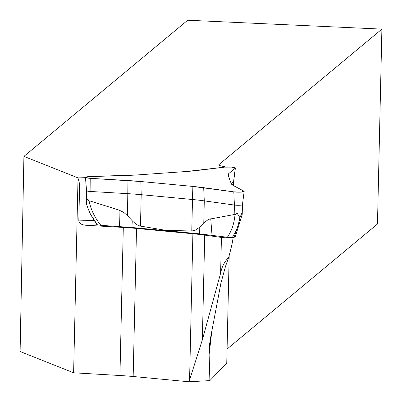 <?xml version="1.0" encoding="UTF-8"?>
<svg xmlns="http://www.w3.org/2000/svg" width="402" height="402" viewBox="0 0 402 402"><rect width="100%" height="100%" fill="white"/><g stroke="black" fill="none" stroke-linecap="round" stroke-linejoin="round"><path stroke-width="0.6" d="M229.195 255.481L226.753 363.041L209.889 380.609L209.125 354.594L209.628 344.027L210.608 337.645L220.889 283.274L225.457 266.541L228.683 257.37C231.411 247.346 232.874 240.753 233.059 237.597L233.059 237.597M232.969 237.079A7.125 1.01 -178.7 0 1 221.427 237.431L204.724 235.115A64.913 9.201 -178.7 0 0 192.895 233.753L136.524 228.442L133.162 376.508L188.99 381.774L202.342 339.896L204.724 235.115M228.683 257.37C224.386 261.873 221.698 267.154 220.613 273.214L202.342 339.896M133.162 376.508A64.913 9.201 1.3 0 0 119.942 375.508L123.303 227.437A64.913 9.201 -178.7 0 1 136.524 228.442M123.303 227.437L85.4 225.21C81.355 224.738 79.159 223.301 78.807 220.904L93.998 220.432M119.942 375.508L73.616 372.79L78.028 178.181L79.641 184.081L78.807 220.904M209.889 380.609L188.99 381.774M73.616 372.79L20.1 351.509L23.919 156.388L78.018 177.9L85.475 177.669M227.075 349.047L377.478 223.999L381.9 29.12L218.934 164.614A11.874 1.683 -178.7 0 0 218.773 164.88A11.874 1.683 -178.7 0 0 220.984 165.91L226.004 167.016M23.919 156.388L187.694 20.226L381.9 29.12M78.028 178.181L78.018 177.9M85.993 183.885L79.641 184.081M233.627 181.212A4.919 0.698 -178.7 0 1 233.668 181.302A4.919 0.698 -178.7 0 1 233.668 181.312A4.919 0.698 -178.7 0 1 233.602 181.413L231.16 183.443M242.26 204.497A4.919 0.698 -178.7 0 1 242.441 204.688A4.919 0.698 -178.7 0 1 239.582 205.256A4.919 0.698 -178.7 0 1 234.401 205.05L204.281 200.864A64.747 9.176 1.3 0 0 192.488 199.513L141.197 194.679A64.747 9.176 1.3 0 0 128.012 193.679L90.254 191.458A4.919 0.698 -178.7 0 1 86.561 190.709L86.284 203.211L87.385 199.226L88.144 199.618L89.123 201.206L90.038 200.965L119.042 210.095L123.836 212.437L127.514 215.733L132.76 221.321L136.384 224.422L139.71 225.969L166.086 230.401L191.774 230.984L195.111 230.331L199.181 227.582L203.784 222.924L208.623 219.301L234.185 214.552L234.979 214.954L236.135 213.568L237.235 213.351L239.924 217.693L241.878 213.025L242.18 213.145L242.205 214.447L235.316 236.688L234.039 237.361L232.416 237.476L227.366 237.245C231.642 230.989 234.18 223.562 234.979 214.954M86.561 190.709A4.919 0.698 -178.7 0 1 86.561 190.699L85.45 177.362A6.331 0.899 -178.7 0 1 89.556 176.604L126.062 175.473A63.33 8.975 1.3 0 0 138.363 174.865L186.573 171.488A63.33 8.975 1.3 0 0 197.236 170.483L224.532 167.142A6.331 0.899 -178.7 0 1 231.502 167.101A6.331 0.899 -178.7 0 1 235.386 168.031A6.331 0.899 -178.7 0 1 235.301 168.157L228.909 173.468A63.33 8.975 1.3 0 0 228.065 174.759A63.33 8.975 1.3 0 0 228.145 175.403L231.225 183.619A63.33 8.975 1.3 0 0 233.456 185.598L243.924 191.156A6.331 0.899 -178.7 0 1 244.155 191.417A6.331 0.899 -178.7 0 1 240.476 192.136A6.331 0.899 -178.7 0 1 233.803 191.865L203.688 187.684A63.33 8.975 1.3 0 0 192.151 186.357L140.861 181.523A63.33 8.975 1.3 0 0 127.962 180.543L90.204 178.327A6.331 0.899 -178.7 0 1 85.45 177.362M242.23 213.98L242.205 214.447M244.155 191.417L242.441 204.698A4.919 0.698 -178.7 0 1 242.441 204.698L242.23 214.03M89.123 201.206C91.068 210.075 94.988 218.115 100.882 225.321L133.092 227.597L199.487 233.858L227.366 237.245M100.882 225.321L97.229 224.733L90.566 214.361L97.123 224.457M239.924 217.693A84.445 45.838 86 0 1 237.195 228.18L232.416 237.476M237.195 228.18L234.039 237.361M86.284 203.211A84.445 83.46 159.4 0 0 90.566 214.361L90.721 214.658M166.106 230.773L166.086 230.401M228.145 175.403L231.225 183.619L233.456 185.598L243.924 191.156L241.28 192.091L233.803 191.865L192.151 186.357L140.861 181.523L90.204 178.327L85.46 177.403L89.556 176.604L138.363 174.865L186.573 171.488L224.532 167.142L231.919 167.137L235.301 168.157L228.909 173.468L228.145 175.403M211.769 331.504L209.125 354.594M220.613 273.214L221.427 237.431M189.573 380.181L192.895 233.753M218.919 165.152L218.934 164.614M97.812 224.829L85.4 225.21M233.507 185.623L233.602 181.413L235.301 168.157M90.038 200.965L90.204 178.327M234.185 214.552L234.401 205.05L233.803 191.865M191.774 230.984L192.488 199.513L192.151 186.357M203.784 222.924L204.281 200.864L203.688 187.684M127.514 215.733L127.962 180.543M140.484 226.145L141.197 194.679L140.861 181.523M228.909 173.468L228.532 176.433M133.092 227.597L132.76 221.321M119.409 226.512L119.042 210.095M210.748 218.738L212.005 235.24M199.181 227.582L199.487 233.858M209.683 343.559L209.643 343.911M235.386 168.031L233.668 181.312L233.572 185.654M96.792 224.597L90.716 214.653"/></g></svg>
